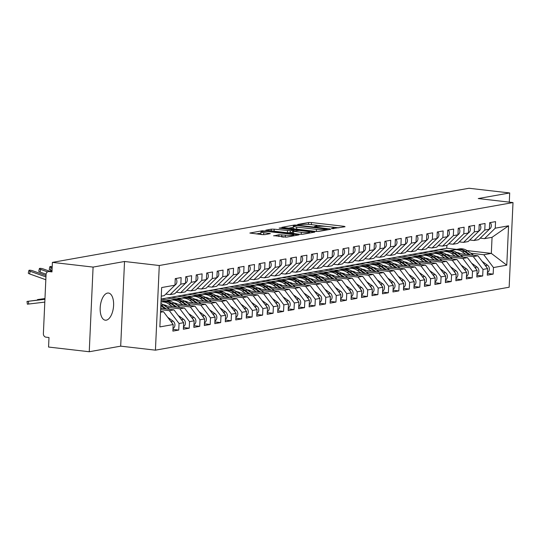 <?xml version="1.0" encoding="UTF-8"?>
<svg xmlns="http://www.w3.org/2000/svg" width="540" height="540" viewBox="0 0 540 540"><rect width="100%" height="100%" fill="white"/><g stroke="black" fill="none" stroke-linecap="round" stroke-linejoin="round"><path stroke-width="0.81" d="M332.154 228.656L345.08 226.732L344.284 226.334L311.452 222.541L308.603 222.514L297.675 224.458L301.637 224.505A6.71 0.844 2.6 0 1 310.77 224.593L313.504 224.91A6.71 0.844 2.6 0 1 316.913 225.801A6.71 0.844 2.6 0 1 316.049 226.166L314.442 226.503L315.191 226.699L318.6 226.463A6.71 0.844 2.6 0 1 327.726 226.55L330.466 226.868A6.71 0.844 2.6 0 1 333.875 227.759A6.71 0.844 2.6 0 1 333.011 228.13L331.405 228.46L332.154 228.656M106.279 320.166A13.669 6.595 96.6 0 0 113.535 306.403A13.669 6.595 96.6 0 0 108.459 293.045A13.669 6.595 96.6 0 0 107.507 293.078A13.669 6.595 96.6 0 0 100.244 306.841A13.669 6.595 96.6 0 0 105.32 320.2A13.669 6.595 96.6 0 0 106.279 320.166M273.74 235.649L286.591 237.134L299.005 234.86L262.258 230.762L249.851 233.037L262.042 234.603L264.89 234.63L270.358 233.591L263.776 232.673A5.609 0.702 2.6 0 1 260.928 231.93A5.609 0.702 2.6 0 1 269.278 231.694L290.891 234.191A5.609 0.702 2.6 0 1 293.74 234.934A5.609 0.702 2.6 0 1 285.383 235.17L278.93 234.725L273.726 235.906M509.281 202.136L509.699 192.956L469.004 188.257L52.4 262.386L51.968 271.91L48.998 271.566A3.206 2.774 -100.1 0 0 48.29 271.593A3.206 2.774 -100.1 0 0 46.062 274.421L43.376 333.68A3.206 2.774 -100.1 0 0 46.015 337.176L48.992 337.52L48.559 347.045L89.249 351.743L120.69 346.154L155.432 350.163L159.28 265.511L124.531 261.495L93.089 267.091L52.4 262.386M509.699 192.956L478.258 198.551L513 202.568L159.28 265.511M315.738 231.417L318.587 231.444L330.73 229.284L329.933 228.893L297.101 225.099L294.253 225.072L281.84 227.347L315.738 231.417M314.732 232.132L302.589 234.293L299.74 234.266L265.849 230.189L271.31 229.149L274.165 229.176L290.331 230.742L294.043 230.013L279.119 228.137L280.557 227.88L314.732 232.132M155.432 350.163L509.152 287.219L513 202.568M196.81 274.786A4.273 3.699 79.9 0 1 197.856 278.026A4.273 3.699 79.9 0 1 195.932 281.428L191.315 282.272L191.612 275.711L185.747 276.757L185.45 283.318L180.839 284.135L181.136 277.574L175.264 278.62L174.967 285.181L164.221 295.637L161.264 296.163M176.283 292.235L180.569 292.727L185.179 291.911L195.925 281.448L196.229 274.887L202.095 273.848L201.798 280.409L206.408 279.585L206.705 273.024L212.578 271.978L212.281 278.539L216.891 277.722L217.188 271.161L223.054 270.115L222.757 276.676L227.367 275.852L227.671 269.291L233.537 268.252L233.24 274.813L237.85 273.989L238.147 267.428L244.019 266.382L243.722 272.943L248.333 272.126L248.63 265.565L254.502 264.519L254.198 271.08L258.815 270.263L259.112 263.702L264.978 262.656L264.681 269.217L269.291 268.394L269.588 261.832L275.461 260.793L275.164 267.347L279.774 266.531L280.071 259.969L285.944 258.923L285.64 265.484L290.257 264.668L290.554 258.107L296.42 257.06L296.123 263.621L300.733 262.798L301.03 256.237L306.902 255.197L306.605 261.758L311.216 260.935L311.513 254.374L317.385 253.328L317.081 259.889L321.698 259.072L321.995 252.511L327.861 251.465L327.564 258.026L332.174 257.202L332.471 250.641L338.344 249.601L338.047 256.163L342.657 255.339L342.954 248.778L348.827 247.732L348.53 254.293L353.14 253.476L353.437 246.915L359.303 245.869L359.006 252.43L363.616 251.613L363.92 245.052L369.785 244.006L369.488 250.567L374.099 249.743L374.396 243.182L380.268 242.143L379.971 248.697L384.581 247.88L384.878 241.319L390.744 240.273L390.447 246.834L395.057 246.017L395.361 239.456L401.227 238.41L400.93 244.971L405.54 244.148L405.837 237.587L411.71 236.547L411.413 243.108L416.023 242.285L416.32 235.724L422.186 234.677L421.889 241.238L426.506 240.422L426.803 233.861L432.668 232.814L432.371 239.375L436.982 238.552L437.279 231.991L443.151 230.951L442.854 237.512L447.464 236.689L447.761 230.128L453.634 229.082L453.33 235.643L457.947 234.826L458.244 228.265L464.11 227.219L463.813 233.779L468.423 232.956L468.72 226.402L474.593 225.356L474.296 231.917L478.906 231.093L479.203 224.532L485.075 223.493L484.772 230.047L489.389 229.23L489.686 222.669L495.551 221.623L495.254 228.184L508.565 225.815L506.776 265.181L493.466 267.55L483.779 254.732L470.765 253.226M487.377 273.443L493.169 274.111L493.466 267.55M493.169 274.111L487.303 275.157L487.6 268.596L482.99 269.413L473.296 256.594L460.289 255.089M476.901 275.306L482.686 275.974L482.99 269.413M482.686 275.974L476.82 277.02L477.117 270.459L472.507 271.283L462.814 258.457L449.807 256.959M466.418 277.168L472.21 277.844L472.507 271.283M472.21 277.844L466.337 278.883L466.634 272.322L462.024 273.146L452.338 260.327L439.324 258.822M455.936 279.038L461.727 279.707L462.024 273.146M461.727 279.707L455.861 280.753L456.158 274.192L451.548 275.009L441.855 262.19L428.848 260.685M445.453 280.901L451.244 281.57L451.548 275.009M451.244 281.57L445.379 282.616L445.675 276.055L441.065 276.872L431.372 264.053L418.365 262.548M434.977 282.764L440.768 283.433L441.065 276.872M440.768 283.433L434.896 284.479L435.193 277.918L430.583 278.741L420.896 265.916L407.882 264.418M424.494 284.634L430.286 285.302L430.583 278.741M430.286 285.302L424.42 286.342L424.717 279.788L420.107 280.604L410.413 267.786L397.406 266.281M414.011 286.497L419.803 287.165L420.107 280.604M419.803 287.165L413.937 288.212L414.234 281.651L409.624 282.467L399.931 269.649L386.924 268.144M403.535 288.36L409.327 289.028L409.624 282.467M409.327 289.028L403.454 290.075L403.751 283.514L399.141 284.337L389.448 271.512L376.441 270.014M393.053 290.23L398.844 290.898L399.141 284.337M398.844 290.898L392.971 291.938L393.275 285.377L388.658 286.2L378.972 273.382L365.965 271.877M382.57 292.093L388.361 292.761L388.658 286.2M388.361 292.761L382.495 293.807L382.793 287.246L378.182 288.063L368.489 275.245L355.482 273.74M372.094 293.956L377.885 294.624L378.182 288.063M377.885 294.624L372.013 295.67L372.31 289.109L367.7 289.933L358.007 277.108L344.999 275.609M361.611 295.819L367.402 296.494L367.7 289.933M367.402 296.494L361.53 297.533L361.834 290.972L357.217 291.796L347.531 278.978L334.523 277.472M351.128 297.689L356.92 298.357L357.217 291.796M356.92 298.357L351.054 299.403L351.351 292.842L346.741 293.659L337.048 280.841L324.041 279.335M340.652 299.551L346.444 300.22L346.741 293.659M346.444 300.22L340.571 301.266L340.868 294.705L336.258 295.522L326.565 282.704L313.558 281.198M330.17 301.415L335.961 302.083L336.258 295.522M335.961 302.083L330.089 303.129L330.392 296.568L325.775 297.392L316.089 284.567L303.075 283.068M319.687 303.284L325.478 303.953L325.775 297.392M325.478 303.953L319.613 304.992L319.91 298.438L315.299 299.255L305.606 286.436L292.599 284.931M309.211 305.147L315.002 305.816L315.299 299.255M315.002 305.816L309.13 306.862L309.427 300.301L304.817 301.118L295.124 288.299L282.116 286.794M298.728 307.01L304.519 307.679L304.817 301.118M304.519 307.679L298.647 308.725L298.944 302.164L294.334 302.987L284.648 290.162L271.634 288.664M288.245 308.88L294.037 309.548L294.334 302.987M294.037 309.548L288.171 310.588L288.468 304.027L283.858 304.85L274.165 292.032L261.158 290.527M277.763 310.743L283.554 311.411L283.858 304.85M283.554 311.411L277.688 312.457L277.985 305.897L273.375 306.713L263.682 293.895L250.675 292.39M267.287 312.606L273.078 313.274L273.375 306.713M273.078 313.274L267.206 314.321L267.502 307.76L262.892 308.583L253.206 295.758L240.192 294.26M256.804 314.469L262.595 315.144L262.892 308.583M262.595 315.144L256.729 316.184L257.026 309.623L252.416 310.446L242.723 297.628L229.716 296.123M246.321 316.339L252.113 317.007L252.416 310.446M252.113 317.007L246.247 318.053L246.544 311.492L241.934 312.309L232.241 299.491L219.233 297.986M235.845 318.202L241.637 318.87L241.934 312.309M241.637 318.87L235.764 319.916L236.061 313.355L231.451 314.179L221.765 301.354L208.751 299.849M225.362 320.065L231.154 320.733L231.451 314.179M231.154 320.733L225.288 321.779L225.585 315.218L220.968 316.042L211.282 303.217L198.275 301.718M214.88 321.935L220.671 322.603L220.968 316.042M220.671 322.603L214.805 323.642L215.102 317.088L210.492 317.905L200.799 305.087L187.792 303.581M204.404 323.798L210.195 324.466L210.492 317.905M210.195 324.466L204.323 325.512L204.62 318.951L200.009 319.768L190.316 306.95L177.309 305.444M193.921 325.661L199.712 326.329L200.009 319.768M199.712 326.329L193.84 327.375L194.144 320.814L189.526 321.638L179.84 308.812L166.833 307.314M183.438 327.53L189.23 328.199L189.526 321.638M189.23 328.199L183.364 329.238L183.661 322.677L179.05 323.5L169.358 310.682L160.65 309.676M172.962 329.393L178.754 330.062L179.05 323.5M178.754 330.062L172.881 331.108L173.178 324.547L159.867 326.916L161.656 287.55L174.967 285.181M165.8 294.098L170.087 294.597L174.697 293.774L185.45 283.318M180.839 284.135L170.087 294.597M160.535 312.248L163.492 311.722L160.576 311.384M173.178 324.547L163.492 311.722M191.315 282.272L180.569 292.727M169.358 310.682L173.968 309.859L160.711 308.327M183.661 322.677L173.968 309.859M186.766 290.372L191.052 290.864L195.662 290.048L206.408 279.585M201.798 280.409L191.052 290.864M179.84 308.812L184.451 307.996L164.572 305.701M194.144 320.814L184.451 307.996M197.242 288.502L201.528 289.001L206.145 288.178L216.891 277.722M212.281 278.539L201.528 289.001M190.316 306.95L194.933 306.126L175.054 303.831M204.62 318.951L194.933 306.126M207.725 286.639L212.011 287.138L216.621 286.315L227.367 275.852A4.273 3.699 79.9 0 0 229.298 272.43A4.273 3.699 79.9 0 0 228.251 269.19M222.757 276.676L212.011 287.138M166.151 301.084L161.069 300.497M200.799 305.087L205.409 304.263L185.531 301.968M170.755 300.26L161.129 299.147M215.102 317.088L205.409 304.263M218.207 284.776L222.494 285.269L227.104 284.452L237.85 273.989M233.24 274.813L222.494 285.269M176.634 299.214L166.691 298.067L446.729 248.231L456.671 249.386M211.282 303.217L215.892 302.4L196.013 300.105M181.238 298.397L171.302 297.25M225.585 315.218L215.892 302.4M228.683 282.913L232.97 283.406L237.587 282.582L248.333 272.126M243.722 272.943L232.97 283.406M187.117 297.351L177.167 296.204M221.765 301.354L226.375 300.537L206.496 298.235M191.714 296.528L181.778 295.38M236.061 313.355L226.375 300.537M239.166 281.043L243.452 281.543L248.063 280.719L258.815 270.263M254.198 271.08L243.452 281.543M197.593 295.488L187.65 294.341M232.241 299.491L236.851 298.667L216.972 296.372M202.196 294.665L192.26 293.517M246.544 311.492L236.851 298.667M249.649 279.18L253.935 279.673L258.545 278.856L269.291 268.394A4.273 3.699 79.9 0 0 271.222 264.971A4.273 3.699 79.9 0 0 270.175 261.731M264.681 269.217L253.935 279.673M208.076 293.618L198.133 292.471M242.723 297.628L247.334 296.804L227.455 294.509M212.679 292.801L202.743 291.654M257.026 309.623L247.334 296.804M260.125 277.317L264.411 277.81L269.028 276.986L279.774 266.531M275.164 267.347L264.411 277.81M218.558 291.755L208.609 290.608M253.206 295.758L257.816 294.941L237.938 292.64M223.155 290.932L213.219 289.784M267.502 307.76L257.816 294.941M270.608 275.447L274.894 275.947L279.504 275.123L290.257 264.668M285.64 265.484L274.894 275.947M229.034 289.892L219.091 288.745M263.682 293.895L268.292 293.072L248.413 290.776M233.638 289.069L223.702 287.921M277.985 305.897L268.292 293.072M281.09 273.584L285.377 274.077L289.987 273.26L300.733 262.798M296.123 263.621L285.377 274.077M239.517 288.029L229.574 286.875M274.165 292.032L278.775 291.209L258.896 288.913M244.121 287.206L234.185 286.058M288.468 304.027L278.775 291.209M291.566 271.721L295.859 272.214L300.469 271.397L311.216 260.935A4.273 3.699 79.9 0 0 313.146 257.512A4.273 3.699 79.9 0 0 312.1 254.273M306.605 261.758L295.859 272.214M250 286.16L240.05 285.012M284.648 290.162L289.258 289.346L269.379 287.044M254.597 285.343L244.661 284.189M298.944 302.164L289.258 289.346M302.049 269.851L306.335 270.351L310.946 269.528L321.698 259.072M317.081 259.889L306.335 270.351M260.476 284.297L250.533 283.149M295.124 288.299L299.74 287.476L279.862 285.181M265.079 283.473L255.143 282.326M309.427 300.301L299.74 287.476M312.532 267.988L316.818 268.488L321.428 267.665L332.174 257.202M327.564 258.026L316.818 268.488M270.959 282.434L261.016 281.279M305.606 286.436L310.216 285.613L290.338 283.318M275.562 281.61L265.626 280.463M319.91 298.438L310.216 285.613M323.008 266.125L327.301 266.618L331.911 265.801L342.657 255.339M338.047 256.163L327.301 266.618M281.441 280.564L271.492 279.416M316.089 284.567L320.699 283.75L300.821 281.455M286.045 279.747L276.109 278.6M330.392 296.568L320.699 283.75M333.49 264.263L337.777 264.755L342.387 263.932L353.14 253.476A4.273 3.699 79.9 0 0 355.07 250.054A4.273 3.699 79.9 0 0 354.017 246.807M348.53 254.293L337.777 264.755M291.917 278.701L281.975 277.553M326.565 282.704L331.182 281.887L311.303 279.585M296.521 277.877L286.585 276.73M340.868 294.705L331.182 281.887M343.973 262.393L348.26 262.892L352.87 262.069L363.616 251.613M359.006 252.43L348.26 262.892M302.4 276.838L292.457 275.69M337.048 280.841L341.658 280.017L321.779 277.722M307.004 276.014L297.068 274.867M351.351 292.842L341.658 280.017M354.456 260.53L358.742 261.023L363.353 260.206L374.099 249.743M369.488 250.567L358.742 261.023M312.883 274.968L302.933 273.821M347.531 278.978L352.141 278.154L332.262 275.859M317.486 274.151L307.55 273.004M361.834 290.972L352.141 278.154M364.932 258.667L369.218 259.16L373.835 258.336L384.581 247.88M379.971 248.697L369.218 259.16M323.359 273.105L313.416 271.957M358.007 277.108L362.624 276.291L342.745 273.989M327.962 272.281L318.026 271.134M372.31 289.109L362.624 276.291M375.415 256.797L379.701 257.297L384.311 256.473L395.057 246.017M390.447 246.834L379.701 257.297M333.841 271.242L323.899 270.094M368.489 275.245L373.1 274.421L353.221 272.126M338.445 270.418L328.509 269.271M382.793 287.246L373.1 274.421M385.898 254.934L390.184 255.427L394.794 254.61L405.54 244.148M400.93 244.971L390.184 255.427M344.324 269.379L334.375 268.225M378.972 273.382L383.582 272.558L363.704 270.263M348.928 268.556L338.992 267.408M393.275 285.377L383.582 272.558M396.374 253.071L400.66 253.564L405.277 252.747L416.023 242.285M411.413 243.108L400.66 253.564M354.807 267.509L344.858 266.362M389.448 271.512L394.065 270.695L374.186 268.394M359.404 266.693L349.468 265.538M403.751 283.514L394.065 270.695M406.856 251.201L411.143 251.701L415.753 250.877L426.506 240.422M421.889 241.238L411.143 251.701M365.283 265.646L355.34 264.499M399.931 269.649L404.541 268.826L384.662 266.531M369.887 264.823L359.951 263.675M414.234 281.651L404.541 268.826M417.339 249.338L421.625 249.838L426.236 249.014L436.982 238.552A4.273 3.699 79.9 0 0 438.912 235.13A4.273 3.699 79.9 0 0 437.866 231.89M432.371 239.375L421.625 249.838M375.766 263.783L365.823 262.629M410.413 267.786L415.024 266.963L395.145 264.668M380.369 262.96L370.433 261.812M424.717 279.788L415.024 266.963M427.815 247.475L432.101 247.968L436.718 247.151L447.464 236.689M442.854 237.512L432.101 247.968M386.249 261.913L376.299 260.766M420.896 265.916L425.507 265.1L405.628 262.805M390.845 261.097L380.909 259.949M435.193 277.918L425.507 265.1M438.298 245.612L442.584 246.105L447.194 245.282L457.947 234.826M453.33 235.643L442.584 246.105M396.725 260.05L386.782 258.903M431.372 264.053L435.983 263.237L416.104 260.935M401.328 259.227L391.392 258.079M445.675 276.055L435.983 263.237M448.781 243.743L453.067 244.242L457.677 243.419L468.423 232.956A4.273 3.699 79.9 0 0 470.354 229.534A4.273 3.699 79.9 0 0 469.307 226.294M463.813 233.779L453.067 244.242M407.207 258.188L397.264 257.04M441.855 262.19L446.465 261.367L426.587 259.072M411.811 257.364L401.875 256.216M456.158 274.192L446.465 261.367M459.257 241.88L463.543 242.372L468.16 241.556L478.906 231.093M474.296 231.917L463.543 242.372M417.69 256.318L407.74 255.17M452.338 260.327L456.948 259.504L437.069 257.209M422.287 255.501L412.351 254.354M466.634 272.322L456.948 259.504M469.739 240.017L474.026 240.509L478.636 239.686L489.389 229.23M484.772 230.047L474.026 240.509M428.166 254.455L418.223 253.307M462.814 258.457L467.424 257.641L447.545 255.339M432.769 253.631L422.834 252.484M477.117 270.459L467.424 257.641M480.222 238.147L484.508 238.646L492.055 237.303L508.565 225.815M495.254 228.184L484.508 238.646M438.649 252.592L428.706 251.444M473.296 256.594L477.907 255.771L458.028 253.476M443.252 251.768L433.316 250.621M487.6 268.596L477.907 255.771M93.089 267.091L89.249 351.743M120.69 346.154L124.531 261.495M467.046 250.58L491.326 253.388L492.055 237.303M446.729 248.231L446.864 245.342M449.132 250.729L439.182 249.575M483.779 254.732L491.326 253.388L506.776 265.181M161.136 299.059L166.691 298.067M338.857 227.84L311.202 224.64M293.267 227.347L288.238 228.238M327.044 229.19L297.668 225.585L294.179 225.828A6.71 0.844 2.6 0 0 293.315 226.199A6.71 0.844 2.6 0 0 296.723 227.09L316.42 229.365A6.71 0.844 2.6 0 0 325.553 229.453L327.044 229.19L327.011 229.946M293.315 226.199L293.22 228.319A6.71 0.844 2.6 0 0 296.629 229.21L296.723 227.09M315.893 231.431L296.629 229.21M292.552 232.45L287.381 232.835L273.908 231.275M301.293 232.315A5.609 0.702 2.6 0 0 309.643 232.079A5.609 0.702 2.6 0 0 306.794 231.336L299.18 230.452L292.613 231.154L301.293 232.315L301.199 234.353M292.613 231.154L292.518 233.273L293.584 233.55L293.679 231.431M299.896 234.279L293.584 233.55M283.898 237.128L281.529 236.851M260.928 231.93L260.827 234.043A5.609 0.702 2.6 0 0 262.73 234.664M260.874 233.111L256.244 233.935M487.418 272.579A4.273 3.699 -100.1 0 0 489.348 269.183A4.273 3.699 -100.1 0 0 487.485 265.174L482.112 261.333M460.465 253.76A10.679 9.254 -100.1 0 0 456.617 252.484M456.55 249.406L457.002 249.318A13.453 11.664 79.9 0 1 457.09 249.304A13.453 11.664 79.9 0 1 465.298 251.282L470.367 254.9M449.692 250.661L453.964 249.858A13.453 11.664 -100.1 0 1 454.052 249.845A13.453 11.664 -100.1 0 1 462.26 251.822L465.838 254.381M454.14 249.831L456.165 249.466A13.453 11.664 79.9 0 1 456.253 249.453A13.453 11.664 79.9 0 1 464.461 251.431L469.118 254.759M473.641 255.278L467.505 250.891A13.453 11.664 -100.1 0 0 459.29 248.913A13.453 11.664 -100.1 0 0 459.202 248.927L457.178 249.291M485.339 265.606A4.273 3.699 79.9 0 1 486.803 267.543M490.266 222.568A4.273 3.699 79.9 0 1 491.319 225.808A4.273 3.699 79.9 0 1 489.389 229.203M476.935 274.448A4.273 3.699 -100.1 0 0 478.865 271.046A4.273 3.699 -100.1 0 0 477.009 267.043L471.629 263.196M449.982 255.623A10.679 9.254 -100.1 0 0 446.141 254.347M446.067 251.269L446.519 251.188A13.453 11.664 79.9 0 1 446.607 251.168A13.453 11.664 79.9 0 1 454.822 253.145L459.884 256.77M439.209 252.524L443.482 251.728A13.453 11.664 -100.1 0 1 443.57 251.708A13.453 11.664 -100.1 0 1 451.784 253.692L455.355 256.244M443.657 251.694L445.682 251.336A13.453 11.664 79.9 0 1 445.77 251.316A13.453 11.664 79.9 0 1 453.985 253.3L458.636 256.622M463.165 257.148L457.022 252.754A13.453 11.664 -100.1 0 0 448.808 250.776A13.453 11.664 -100.1 0 0 448.72 250.796L446.695 251.154M474.863 267.469A4.273 3.699 79.9 0 1 476.321 269.406M466.459 276.311A4.273 3.699 -100.1 0 0 468.382 272.909A4.273 3.699 -100.1 0 0 466.526 268.906L461.147 265.059M439.499 257.486A10.679 9.254 -100.1 0 0 435.659 256.21M435.584 253.132L436.043 253.051A13.453 11.664 79.9 0 1 436.131 253.037A13.453 11.664 79.9 0 1 444.339 255.015L449.401 258.633M428.726 254.387L432.999 253.591A13.453 11.664 -100.1 0 1 433.087 253.577A13.453 11.664 -100.1 0 1 441.302 255.555L444.872 258.107M433.175 253.557L435.2 253.199A13.453 11.664 79.9 0 1 435.294 253.186A13.453 11.664 79.9 0 1 443.502 255.163L448.153 258.485M452.682 259.011L446.54 254.624A13.453 11.664 -100.1 0 0 438.332 252.646A13.453 11.664 -100.1 0 0 438.244 252.659L436.219 253.017M464.38 269.339A4.273 3.699 79.9 0 1 465.838 271.269M455.976 278.174A4.273 3.699 -100.1 0 0 457.907 274.779A4.273 3.699 -100.1 0 0 456.044 270.769L450.671 266.929M429.023 259.355A10.679 9.254 -100.1 0 0 425.176 258.079M425.108 255.001L425.561 254.914A13.453 11.664 79.9 0 1 425.648 254.9A13.453 11.664 79.9 0 1 433.856 256.878L438.925 260.496M434.396 259.976L430.819 257.418A13.453 11.664 -100.1 0 0 422.611 255.44A13.453 11.664 -100.1 0 0 422.523 255.454L418.304 256.244M422.699 255.427L424.724 255.062A13.453 11.664 79.9 0 1 424.811 255.049A13.453 11.664 79.9 0 1 433.019 257.026L437.67 260.354M442.199 260.874L436.057 256.487A13.453 11.664 -100.1 0 0 427.849 254.509A13.453 11.664 -100.1 0 0 427.761 254.522L425.736 254.887M453.897 271.202A4.273 3.699 79.9 0 1 455.362 273.132M445.493 280.044A4.273 3.699 -100.1 0 0 447.424 276.642A4.273 3.699 -100.1 0 0 445.568 272.639L440.188 268.792M418.541 261.218A10.679 9.254 -100.1 0 0 414.7 259.943M414.626 256.865L415.078 256.784A13.453 11.664 79.9 0 1 415.166 256.763A13.453 11.664 79.9 0 1 423.38 258.741L428.443 262.359M407.768 258.12L412.04 257.324A13.453 11.664 -100.1 0 1 412.128 257.303A13.453 11.664 -100.1 0 1 420.336 259.281L423.913 261.839M412.216 257.29L414.241 256.932A13.453 11.664 79.9 0 1 414.329 256.912A13.453 11.664 79.9 0 1 422.543 258.89L427.194 262.217M431.723 262.744L425.581 258.35A13.453 11.664 -100.1 0 0 417.366 256.372A13.453 11.664 -100.1 0 0 417.278 256.385L415.253 256.75M443.421 273.065A4.273 3.699 79.9 0 1 444.879 275.002M479.79 224.431A4.273 3.699 79.9 0 1 480.836 227.671A4.273 3.699 79.9 0 1 478.906 231.066M458.825 228.157A4.273 3.699 79.9 0 1 459.871 231.404A4.273 3.699 79.9 0 1 457.947 234.799M448.342 230.026A4.273 3.699 79.9 0 1 449.395 233.267A4.273 3.699 79.9 0 1 447.464 236.662M435.017 281.907A4.273 3.699 -100.1 0 0 436.941 278.505A4.273 3.699 -100.1 0 0 435.085 274.502L429.705 270.655M408.058 263.081A10.679 9.254 -100.1 0 0 404.217 261.806M404.143 258.728L404.602 258.647A13.453 11.664 79.9 0 1 404.69 258.626A13.453 11.664 79.9 0 1 412.898 260.611L417.96 264.229M397.285 259.983L401.558 259.187A13.453 11.664 -100.1 0 1 401.645 259.173A13.453 11.664 -100.1 0 1 409.86 261.151L413.431 263.702M401.733 259.153L403.758 258.795A13.453 11.664 79.9 0 1 403.846 258.781A13.453 11.664 79.9 0 1 412.061 260.759L416.711 264.08M421.24 264.607L415.098 260.219A13.453 11.664 -100.1 0 0 406.89 258.235A13.453 11.664 -100.1 0 0 406.802 258.255L404.777 258.613M432.938 274.934A4.273 3.699 79.9 0 1 434.396 276.865M424.535 283.77A4.273 3.699 -100.1 0 0 426.465 280.375A4.273 3.699 -100.1 0 0 424.602 276.365L419.222 272.525M397.582 264.951A10.679 9.254 -100.1 0 0 393.734 263.668M393.667 260.597L394.119 260.51A13.453 11.664 79.9 0 1 394.207 260.496A13.453 11.664 79.9 0 1 402.415 262.474L407.477 266.092M386.802 261.853L391.082 261.05A13.453 11.664 -100.1 0 1 391.169 261.036A13.453 11.664 -100.1 0 1 399.377 263.014L402.955 265.572M391.257 261.023L393.282 260.658A13.453 11.664 79.9 0 1 393.37 260.644A13.453 11.664 79.9 0 1 401.578 262.622L406.229 265.95M410.758 266.47L404.615 262.082A13.453 11.664 -100.1 0 0 396.407 260.104A13.453 11.664 -100.1 0 0 396.32 260.118L394.295 260.476M422.456 276.797A4.273 3.699 79.9 0 1 423.92 278.728M414.052 285.633A4.273 3.699 -100.1 0 0 415.982 282.238A4.273 3.699 -100.1 0 0 414.126 278.228L408.746 274.388M387.099 266.814A10.679 9.254 -100.1 0 0 383.258 265.538M383.184 262.46L383.636 262.373A13.453 11.664 79.9 0 1 383.724 262.359A13.453 11.664 79.9 0 1 391.939 264.337L397.001 267.955M392.472 267.435L388.894 264.877A13.453 11.664 -100.1 0 0 380.687 262.899A13.453 11.664 -100.1 0 0 380.599 262.919L376.387 263.702M380.774 262.885L382.799 262.528A13.453 11.664 79.9 0 1 382.887 262.507A13.453 11.664 79.9 0 1 391.095 264.485L395.752 267.813M400.282 268.333L394.139 263.945A13.453 11.664 -100.1 0 0 385.925 261.968A13.453 11.664 -100.1 0 0 385.837 261.981L383.812 262.346M411.973 278.66A4.273 3.699 79.9 0 1 413.438 280.598M403.569 287.503A4.273 3.699 -100.1 0 0 405.5 284.101A4.273 3.699 -100.1 0 0 403.643 280.098L398.264 276.25M376.616 268.677A10.679 9.254 -100.1 0 0 372.776 267.401M372.701 264.323L373.16 264.242A13.453 11.664 79.9 0 1 373.248 264.222A13.453 11.664 79.9 0 1 381.456 266.207L386.519 269.825M365.843 265.579L370.116 264.782A13.453 11.664 -100.1 0 1 370.204 264.762A13.453 11.664 -100.1 0 1 378.419 266.747L381.989 269.298M370.292 264.749L372.317 264.391A13.453 11.664 79.9 0 1 372.404 264.371A13.453 11.664 79.9 0 1 380.619 266.355L385.27 269.676M389.799 270.203L383.656 265.808A13.453 11.664 -100.1 0 0 375.449 263.831A13.453 11.664 -100.1 0 0 375.361 263.851L373.336 264.209M401.497 280.53A4.273 3.699 79.9 0 1 402.955 282.461M393.093 289.366A4.273 3.699 -100.1 0 0 395.024 285.971A4.273 3.699 -100.1 0 0 393.161 281.961L387.781 278.12M366.14 270.54A10.679 9.254 -100.1 0 0 362.293 269.264M362.225 266.193L362.678 266.105A13.453 11.664 79.9 0 1 362.765 266.092A13.453 11.664 79.9 0 1 370.973 268.07L376.036 271.688M355.361 267.449L359.64 266.645A13.453 11.664 -100.1 0 1 359.728 266.632A13.453 11.664 -100.1 0 1 367.936 268.61L371.513 271.161M359.815 266.612L361.84 266.254A13.453 11.664 79.9 0 1 361.928 266.24A13.453 11.664 79.9 0 1 370.136 268.218L374.787 271.546M379.316 272.066L373.174 267.678A13.453 11.664 -100.1 0 0 364.966 265.7A13.453 11.664 -100.1 0 0 364.878 265.714L362.853 266.072M391.014 282.393A4.273 3.699 79.9 0 1 392.479 284.324M427.383 233.753A4.273 3.699 79.9 0 1 428.429 236.993A4.273 3.699 79.9 0 1 426.506 240.394M416.9 235.622A4.273 3.699 79.9 0 1 417.953 238.862A4.273 3.699 79.9 0 1 416.023 242.257M406.424 237.485A4.273 3.699 79.9 0 1 407.471 240.725A4.273 3.699 79.9 0 1 405.54 244.127M395.942 239.348A4.273 3.699 79.9 0 1 396.988 242.588A4.273 3.699 79.9 0 1 395.064 245.99M382.61 291.229A4.273 3.699 -100.1 0 0 384.541 287.834A4.273 3.699 -100.1 0 0 382.685 283.824L377.305 279.983M355.658 272.41A10.679 9.254 -100.1 0 0 351.817 271.134M351.743 268.056L352.195 267.968A13.453 11.664 79.9 0 1 352.283 267.955A13.453 11.664 79.9 0 1 360.497 269.933L365.56 273.55M361.031 273.031L357.453 270.473A13.453 11.664 -100.1 0 0 349.245 268.495A13.453 11.664 -100.1 0 0 349.157 268.508L344.939 269.298M349.333 268.481L351.358 268.117A13.453 11.664 79.9 0 1 351.445 268.103A13.453 11.664 79.9 0 1 359.654 270.081L364.311 273.409M368.834 273.928L362.698 269.541A13.453 11.664 -100.1 0 0 354.483 267.563A13.453 11.664 -100.1 0 0 354.395 267.577L352.37 267.941M380.531 284.256A4.273 3.699 79.9 0 1 381.996 286.193M372.127 293.099A4.273 3.699 -100.1 0 0 374.058 289.697A4.273 3.699 -100.1 0 0 372.202 285.694L366.822 281.846M345.175 274.273A10.679 9.254 -100.1 0 0 341.334 272.997M341.26 269.919L341.719 269.838A13.453 11.664 79.9 0 1 341.807 269.818A13.453 11.664 79.9 0 1 350.014 271.796L355.077 275.42M334.402 271.175L338.675 270.378A13.453 11.664 -100.1 0 1 338.762 270.358A13.453 11.664 -100.1 0 1 346.977 272.342L350.548 274.894M338.85 270.344L340.875 269.987A13.453 11.664 79.9 0 1 340.963 269.966A13.453 11.664 79.9 0 1 349.178 271.951L353.828 275.272M358.358 275.798L352.215 271.404A13.453 11.664 -100.1 0 0 344.007 269.426A13.453 11.664 -100.1 0 0 343.919 269.447L341.894 269.804M370.055 286.119A4.273 3.699 79.9 0 1 371.513 288.056M361.651 294.962A4.273 3.699 -100.1 0 0 363.575 291.56A4.273 3.699 -100.1 0 0 361.719 287.557L356.339 283.709M334.692 276.136A10.679 9.254 -100.1 0 0 330.851 274.86M330.784 271.782L331.236 271.701A13.453 11.664 79.9 0 1 331.324 271.688A13.453 11.664 79.9 0 1 339.532 273.665L344.594 277.283M323.919 273.038L328.199 272.241A13.453 11.664 -100.1 0 1 328.286 272.228A13.453 11.664 -100.1 0 1 336.494 274.205L340.072 276.757M328.374 272.207L330.399 271.85A13.453 11.664 79.9 0 1 330.487 271.836A13.453 11.664 79.9 0 1 338.695 273.814L343.346 277.135M347.875 277.661L341.732 273.274A13.453 11.664 -100.1 0 0 333.524 271.296A13.453 11.664 -100.1 0 0 333.437 271.31L331.412 271.667M359.573 287.989A4.273 3.699 79.9 0 1 361.037 289.919M351.169 296.825A4.273 3.699 -100.1 0 0 353.099 293.429A4.273 3.699 -100.1 0 0 351.243 289.42L345.863 285.579M324.216 278.006A10.679 9.254 -100.1 0 0 320.375 276.73M320.301 273.652L320.753 273.564A13.453 11.664 79.9 0 1 320.841 273.55A13.453 11.664 79.9 0 1 329.056 275.528L334.118 279.146M313.443 274.907L317.716 274.104A13.453 11.664 -100.1 0 1 317.804 274.091A13.453 11.664 -100.1 0 1 326.012 276.068L329.589 278.627M317.891 274.077L319.916 273.713A13.453 11.664 79.9 0 1 320.004 273.699A13.453 11.664 79.9 0 1 328.212 275.677L332.87 279.005M337.392 279.524L331.256 275.137A13.453 11.664 -100.1 0 0 323.041 273.159A13.453 11.664 -100.1 0 0 322.954 273.173L320.929 273.537M349.09 289.852A4.273 3.699 79.9 0 1 350.555 291.782M340.686 298.694A4.273 3.699 -100.1 0 0 342.617 295.292A4.273 3.699 -100.1 0 0 340.76 291.29L335.381 287.442M313.733 279.869A10.679 9.254 -100.1 0 0 309.893 278.593M309.818 275.515L310.271 275.434A13.453 11.664 79.9 0 1 310.365 275.413A13.453 11.664 79.9 0 1 318.573 277.391L323.635 281.009M302.96 276.77L307.233 275.974A13.453 11.664 -100.1 0 1 307.321 275.954A13.453 11.664 -100.1 0 1 315.536 277.931L319.106 280.49M307.409 275.94L309.434 275.582A13.453 11.664 79.9 0 1 309.521 275.562A13.453 11.664 79.9 0 1 317.736 277.54L322.387 280.868M326.916 281.394L320.774 277A13.453 11.664 -100.1 0 0 312.566 275.022A13.453 11.664 -100.1 0 0 312.478 275.036L310.453 275.4M338.614 291.715A4.273 3.699 79.9 0 1 340.072 293.652M385.459 241.218A4.273 3.699 79.9 0 1 386.512 244.458A4.273 3.699 79.9 0 1 384.581 247.853M374.983 243.081A4.273 3.699 79.9 0 1 376.029 246.321A4.273 3.699 79.9 0 1 374.099 249.716M364.5 244.944A4.273 3.699 79.9 0 1 365.546 248.184A4.273 3.699 79.9 0 1 363.623 251.586M343.541 248.677A4.273 3.699 79.9 0 1 344.588 251.917A4.273 3.699 79.9 0 1 342.657 255.312M330.21 300.557A4.273 3.699 -100.1 0 0 332.134 297.155A4.273 3.699 -100.1 0 0 330.278 293.153L324.898 289.305M303.25 281.732A10.679 9.254 -100.1 0 0 299.41 280.456M299.342 277.378L299.795 277.297A13.453 11.664 79.9 0 1 299.882 277.276A13.453 11.664 79.9 0 1 308.09 279.261L313.153 282.879M292.478 278.633L296.757 277.837A13.453 11.664 -100.1 0 1 296.845 277.823A13.453 11.664 -100.1 0 1 305.053 279.801L308.624 282.353M296.933 277.803L298.957 277.445A13.453 11.664 79.9 0 1 299.045 277.432A13.453 11.664 79.9 0 1 307.253 279.41L311.904 282.731M316.433 283.257L310.291 278.87A13.453 11.664 -100.1 0 0 302.083 276.885A13.453 11.664 -100.1 0 0 301.995 276.905L299.97 277.263M328.131 293.584A4.273 3.699 79.9 0 1 329.589 295.515M333.059 250.54A4.273 3.699 79.9 0 1 334.105 253.78A4.273 3.699 79.9 0 1 332.181 257.182M319.727 302.42A4.273 3.699 -100.1 0 0 321.658 299.025A4.273 3.699 -100.1 0 0 319.801 295.016L314.422 291.175M292.775 283.601A10.679 9.254 -100.1 0 0 288.927 282.319M288.86 279.248L289.312 279.16A13.453 11.664 79.9 0 1 289.4 279.146A13.453 11.664 79.9 0 1 297.614 281.124L302.677 284.742M282.002 280.503L286.274 279.7A13.453 11.664 -100.1 0 1 286.362 279.686A13.453 11.664 -100.1 0 1 294.57 281.664L298.148 284.222M286.45 279.673L288.475 279.308A13.453 11.664 79.9 0 1 288.562 279.295A13.453 11.664 79.9 0 1 296.771 281.273L301.428 284.6M305.951 285.12L299.815 280.733A13.453 11.664 -100.1 0 0 291.6 278.755A13.453 11.664 -100.1 0 0 291.512 278.768L289.487 279.126M317.648 295.447A4.273 3.699 79.9 0 1 319.113 297.378M322.576 252.403A4.273 3.699 79.9 0 1 323.629 255.643A4.273 3.699 79.9 0 1 321.698 259.045M309.245 304.283A4.273 3.699 -100.1 0 0 311.175 300.888A4.273 3.699 -100.1 0 0 309.319 296.885L303.939 293.038M282.292 285.464A10.679 9.254 -100.1 0 0 278.451 284.189M278.377 281.111L278.829 281.023A13.453 11.664 79.9 0 1 278.917 281.009A13.453 11.664 79.9 0 1 287.132 282.987L292.194 286.605M271.519 282.366L275.791 281.57A13.453 11.664 -100.1 0 1 275.879 281.549A13.453 11.664 -100.1 0 1 284.094 283.527L287.665 286.085M275.967 281.536L277.992 281.178A13.453 11.664 79.9 0 1 278.08 281.158A13.453 11.664 79.9 0 1 286.295 283.135L290.945 286.463M295.475 286.983L289.332 282.596A13.453 11.664 -100.1 0 0 281.124 280.618A13.453 11.664 -100.1 0 0 281.029 280.631L279.005 280.996M307.172 297.31A4.273 3.699 79.9 0 1 308.63 299.248M298.769 306.153A4.273 3.699 -100.1 0 0 300.692 302.751A4.273 3.699 -100.1 0 0 298.836 298.748L293.456 294.901M271.809 287.327A10.679 9.254 -100.1 0 0 267.968 286.051M267.901 282.974L268.353 282.893A13.453 11.664 79.9 0 1 268.441 282.872A13.453 11.664 79.9 0 1 276.649 284.857L281.711 288.475M277.182 287.948L273.611 285.397A13.453 11.664 -100.1 0 0 265.397 283.412A13.453 11.664 -100.1 0 0 265.309 283.433L261.097 284.222M265.491 283.399L267.516 283.041A13.453 11.664 79.9 0 1 267.604 283.021A13.453 11.664 79.9 0 1 275.812 285.005L280.463 288.326M284.992 288.853L278.849 284.459A13.453 11.664 -100.1 0 0 270.641 282.481A13.453 11.664 -100.1 0 0 270.553 282.501L268.529 282.859M296.69 299.18A4.273 3.699 79.9 0 1 298.148 301.111M301.617 256.135A4.273 3.699 79.9 0 1 302.663 259.375A4.273 3.699 79.9 0 1 300.733 262.778M288.286 308.016A4.273 3.699 -100.1 0 0 290.216 304.621A4.273 3.699 -100.1 0 0 288.353 300.611L282.98 296.771M261.333 289.19A10.679 9.254 -100.1 0 0 257.486 287.915M257.418 284.843L257.87 284.756A13.453 11.664 79.9 0 1 257.958 284.742A13.453 11.664 79.9 0 1 266.166 286.72L271.235 290.338M250.56 286.099L254.833 285.296A13.453 11.664 -100.1 0 1 254.921 285.282A13.453 11.664 -100.1 0 1 263.129 287.26L266.706 289.811M255.008 285.269L257.033 284.904A13.453 11.664 79.9 0 1 257.121 284.891A13.453 11.664 79.9 0 1 265.329 286.868L269.98 290.196M274.509 290.716L268.373 286.328A13.453 11.664 -100.1 0 0 260.159 284.351A13.453 11.664 -100.1 0 0 260.071 284.364L258.046 284.722M286.207 301.043A4.273 3.699 79.9 0 1 287.672 302.974M291.134 257.999A4.273 3.699 79.9 0 1 292.181 261.238A4.273 3.699 79.9 0 1 290.257 264.641M277.803 309.879A4.273 3.699 -100.1 0 0 279.734 306.484A4.273 3.699 -100.1 0 0 277.877 302.474L272.498 298.634M250.85 291.06A10.679 9.254 -100.1 0 0 247.01 289.784M246.935 286.706L247.388 286.619A13.453 11.664 79.9 0 1 247.475 286.605A13.453 11.664 79.9 0 1 255.69 288.583L260.752 292.201M240.077 287.962L244.35 287.159A13.453 11.664 -100.1 0 1 244.438 287.145A13.453 11.664 -100.1 0 1 252.653 289.123L256.223 291.681M244.526 287.132L246.55 286.767A13.453 11.664 79.9 0 1 246.638 286.754A13.453 11.664 79.9 0 1 254.853 288.731L259.504 292.059M264.033 292.579L257.891 288.191A13.453 11.664 -100.1 0 0 249.676 286.214A13.453 11.664 -100.1 0 0 249.588 286.227L247.563 286.591M275.731 302.906A4.273 3.699 79.9 0 1 277.189 304.844M280.658 259.868A4.273 3.699 79.9 0 1 281.704 263.108A4.273 3.699 79.9 0 1 279.774 266.504M267.327 311.749A4.273 3.699 -100.1 0 0 269.251 308.347A4.273 3.699 -100.1 0 0 267.394 304.344L262.015 300.497M240.368 292.923A10.679 9.254 -100.1 0 0 236.527 291.647M236.453 288.569L236.912 288.488A13.453 11.664 79.9 0 1 236.999 288.468A13.453 11.664 79.9 0 1 245.207 290.446L250.27 294.071M229.595 289.825L233.867 289.028A13.453 11.664 -100.1 0 1 233.955 289.008A13.453 11.664 -100.1 0 1 242.17 290.993L245.741 293.544M234.043 288.995L236.068 288.637A13.453 11.664 79.9 0 1 236.156 288.617A13.453 11.664 79.9 0 1 244.37 290.601L249.021 293.922M253.55 294.449L247.408 290.054A13.453 11.664 -100.1 0 0 239.2 288.077A13.453 11.664 -100.1 0 0 239.112 288.097L237.087 288.454M265.248 304.769A4.273 3.699 79.9 0 1 266.706 306.707M256.844 313.612A4.273 3.699 -100.1 0 0 258.775 310.21A4.273 3.699 -100.1 0 0 256.912 306.207L251.539 302.36M229.892 294.786A10.679 9.254 -100.1 0 0 226.044 293.51M225.976 290.432L226.429 290.351A13.453 11.664 79.9 0 1 226.517 290.338A13.453 11.664 79.9 0 1 234.725 292.316L239.787 295.934M235.265 295.407L231.687 292.856A13.453 11.664 -100.1 0 0 223.479 290.878A13.453 11.664 -100.1 0 0 223.391 290.891L219.173 291.681M223.567 290.858L225.592 290.5A13.453 11.664 79.9 0 1 225.679 290.486A13.453 11.664 79.9 0 1 233.888 292.464L238.538 295.785M243.068 296.312L236.925 291.924A13.453 11.664 -100.1 0 0 228.717 289.946A13.453 11.664 -100.1 0 0 228.629 289.96L226.604 290.318M254.765 306.639A4.273 3.699 79.9 0 1 256.23 308.57M259.693 263.594A4.273 3.699 79.9 0 1 260.739 266.834A4.273 3.699 79.9 0 1 258.815 270.236M246.362 315.475A4.273 3.699 -100.1 0 0 248.292 312.079A4.273 3.699 -100.1 0 0 246.436 308.07L241.056 304.229M219.409 296.656A10.679 9.254 -100.1 0 0 215.568 295.38M215.494 292.302L215.946 292.214A13.453 11.664 79.9 0 1 216.034 292.201A13.453 11.664 79.9 0 1 224.249 294.179L229.311 297.797M208.636 293.558L212.909 292.754A13.453 11.664 -100.1 0 1 212.996 292.741A13.453 11.664 -100.1 0 1 221.204 294.719L224.782 297.277M213.084 292.727L215.109 292.363A13.453 11.664 79.9 0 1 215.197 292.349A13.453 11.664 79.9 0 1 223.412 294.327L228.062 297.655M232.591 298.175L226.449 293.787A13.453 11.664 -100.1 0 0 218.234 291.809A13.453 11.664 -100.1 0 0 218.147 291.823L216.122 292.187M244.289 308.502A4.273 3.699 79.9 0 1 245.747 310.433M249.21 265.457A4.273 3.699 79.9 0 1 250.263 268.704A4.273 3.699 79.9 0 1 248.333 272.099M235.886 317.345A4.273 3.699 -100.1 0 0 237.809 313.943A4.273 3.699 -100.1 0 0 235.953 309.94L230.573 306.092M208.926 298.519A10.679 9.254 -100.1 0 0 205.085 297.243M205.011 294.165L205.47 294.084A13.453 11.664 79.9 0 1 205.558 294.064A13.453 11.664 79.9 0 1 213.766 296.041L218.828 299.66M198.153 295.421L202.426 294.624A13.453 11.664 -100.1 0 1 202.513 294.604A13.453 11.664 -100.1 0 1 210.728 296.582L214.299 299.14M202.601 294.59L204.626 294.233A13.453 11.664 79.9 0 1 204.714 294.212A13.453 11.664 79.9 0 1 212.929 296.19L217.579 299.518M222.109 300.044L215.966 295.65A13.453 11.664 -100.1 0 0 207.758 293.672A13.453 11.664 -100.1 0 0 207.671 293.686L205.646 294.05M233.806 310.365A4.273 3.699 79.9 0 1 235.265 312.302M238.734 267.327A4.273 3.699 79.9 0 1 239.78 270.567A4.273 3.699 79.9 0 1 237.85 273.962M225.403 319.207A4.273 3.699 -100.1 0 0 227.333 315.806A4.273 3.699 -100.1 0 0 225.47 311.803L220.091 307.955M198.45 300.382A10.679 9.254 -100.1 0 0 194.603 299.106M194.535 296.028L194.987 295.947A13.453 11.664 79.9 0 1 195.075 295.927A13.453 11.664 79.9 0 1 203.283 297.911L208.346 301.529M187.67 297.284L191.95 296.487A13.453 11.664 -100.1 0 1 192.038 296.474A13.453 11.664 -100.1 0 1 200.246 298.451L203.823 301.003M192.125 296.453L194.15 296.096A13.453 11.664 79.9 0 1 194.238 296.082A13.453 11.664 79.9 0 1 202.446 298.06L207.097 301.381M211.626 301.907L205.484 297.52A13.453 11.664 -100.1 0 0 197.275 295.535A13.453 11.664 -100.1 0 0 197.188 295.556L195.163 295.913M223.324 312.235A4.273 3.699 79.9 0 1 224.788 314.165M214.92 321.071A4.273 3.699 -100.1 0 0 216.851 317.675A4.273 3.699 -100.1 0 0 214.994 313.666L209.615 309.825M187.967 302.252A10.679 9.254 -100.1 0 0 184.126 300.969M184.052 297.898L184.505 297.81A13.453 11.664 79.9 0 1 184.592 297.797A13.453 11.664 79.9 0 1 192.807 299.774L197.87 303.392M193.34 302.873L189.763 300.314A13.453 11.664 -100.1 0 0 181.555 298.337A13.453 11.664 -100.1 0 0 181.467 298.35L177.255 299.14M181.643 298.323L183.668 297.959A13.453 11.664 79.9 0 1 183.755 297.945A13.453 11.664 79.9 0 1 191.963 299.923L196.621 303.25M201.15 303.77L195.007 299.383A13.453 11.664 -100.1 0 0 186.793 297.405A13.453 11.664 -100.1 0 0 186.705 297.418L184.68 297.776M212.841 314.098A4.273 3.699 79.9 0 1 214.306 316.028M217.769 271.053A4.273 3.699 79.9 0 1 218.822 274.293A4.273 3.699 79.9 0 1 216.891 277.695M204.437 322.934A4.273 3.699 -100.1 0 0 206.368 319.538A4.273 3.699 -100.1 0 0 204.512 315.536L199.132 311.688M177.484 304.115A10.679 9.254 -100.1 0 0 173.644 302.839M173.57 299.761L174.029 299.673A13.453 11.664 79.9 0 1 174.116 299.66A13.453 11.664 79.9 0 1 182.324 301.637L187.387 305.255M166.712 301.016L170.984 300.22A13.453 11.664 -100.1 0 1 171.072 300.2A13.453 11.664 -100.1 0 1 179.287 302.177L182.857 304.736M171.16 300.186L173.185 299.828A13.453 11.664 79.9 0 1 173.273 299.808A13.453 11.664 79.9 0 1 181.487 301.786L186.138 305.113M190.667 305.633L184.525 301.246A13.453 11.664 -100.1 0 0 176.317 299.268A13.453 11.664 -100.1 0 0 176.229 299.281L174.204 299.646M202.365 315.961A4.273 3.699 79.9 0 1 203.823 317.898M207.293 272.923A4.273 3.699 79.9 0 1 208.339 276.163A4.273 3.699 79.9 0 1 206.408 279.558M193.961 324.803A4.273 3.699 -100.1 0 0 195.892 321.401A4.273 3.699 -100.1 0 0 194.029 317.399L188.649 313.551M167.002 305.978A10.679 9.254 -100.1 0 0 163.161 304.702M163.094 301.624L163.546 301.543A13.453 11.664 79.9 0 1 163.633 301.523A13.453 11.664 79.9 0 1 171.842 303.507L176.904 307.125M172.382 306.599L168.804 304.047A13.453 11.664 -100.1 0 0 161.001 302.002L162.709 301.691A13.453 11.664 79.9 0 1 162.797 301.671A13.453 11.664 79.9 0 1 171.005 303.656L175.655 306.976M180.185 307.503L174.042 303.109A13.453 11.664 -100.1 0 0 165.834 301.131A13.453 11.664 -100.1 0 0 165.746 301.151L163.721 301.509M191.882 317.831A4.273 3.699 79.9 0 1 193.347 319.761M52.205 266.666A2.666 0.594 13.2 0 0 49.869 266.713A2.666 0.594 13.2 0 0 51.158 267.557L50.537 270.196A2.666 0.594 -166.8 0 1 49.248 269.352L49.869 266.713M52.151 267.914L51.158 267.557M50.537 270.196L52.022 270.722M183.478 326.666A4.273 3.699 -100.1 0 0 185.409 323.271A4.273 3.699 -100.1 0 0 183.553 319.262L178.173 315.421M44.969 298.553L37.483 299.579L44.962 298.701M160.832 305.735L165.179 308.846M161.899 308.462L160.744 307.638M160.866 305.033A13.453 11.664 79.9 0 1 161.366 305.37L166.428 308.988M169.702 309.366L163.566 304.978A13.453 11.664 -100.1 0 0 160.927 303.554M181.4 319.694A4.273 3.699 79.9 0 1 182.864 321.624M186.327 276.649A4.273 3.699 79.9 0 1 187.38 279.889A4.273 3.699 79.9 0 1 185.45 283.291M49.869 271.31L43.295 268.954A2.666 0.594 13.2 0 0 39.386 268.582A2.666 0.594 13.2 0 0 40.675 269.42L40.061 272.059A2.666 0.594 -166.8 0 1 38.772 271.215L39.386 268.582M47.513 271.87L40.675 269.42M40.061 272.059L46.082 274.212M172.996 328.529A4.273 3.699 -100.1 0 0 174.926 325.134A4.273 3.699 -100.1 0 0 173.07 321.125L167.69 317.284M44.806 302.11L27.371 304.189L27 301.442L44.935 299.295M44.942 299.147L27 301.442M170.924 321.557A4.273 3.699 79.9 0 1 172.382 323.494M175.851 278.519A4.273 3.699 79.9 0 1 176.897 281.759A4.273 3.699 79.9 0 1 174.967 285.154M46.015 275.542L32.819 270.824A2.666 0.594 13.2 0 0 28.91 270.446A2.666 0.594 13.2 0 0 30.193 271.289L29.579 273.922A2.666 0.594 -166.8 0 1 28.289 273.085L28.91 270.446M45.954 276.925L30.193 271.289M29.579 273.922L45.826 279.734M52.009 271.033L48.998 271.566M332.984 228.717L333.011 228.13M316.022 226.753L316.049 226.166M308.516 224.39L308.603 222.514M311.357 224.66L311.452 222.541M344.257 226.874L344.284 226.334M294.219 225.821L294.253 225.072M297.081 225.538L297.101 225.099M329.906 229.426L329.933 228.893M316.325 231.471L316.42 229.365M325.519 230.209L325.553 229.453M271.228 230.972L271.31 229.149M274.07 231.296L274.165 229.176M287.381 232.835L287.476 230.715M290.237 232.862L290.331 230.742M293.74 230.884L293.774 230.135M280.543 228.299L280.557 227.88M313.909 232.274L313.936 231.734M278.849 236.547L278.93 234.725M281.691 236.871L281.786 234.751M285.296 237.202L285.383 235.17M263.682 234.698L263.776 232.673M269.264 233.854L269.291 233.314M262.224 231.538L262.258 230.762M265.079 231.437L265.113 230.789M297.911 235.123L297.938 234.583M464.461 251.431L462.26 251.822M467.505 250.891L465.298 251.282M487.485 265.174L485.312 265.565M453.985 253.3L451.784 253.692M457.022 252.754L454.822 253.145M477.009 267.043L474.829 267.428M443.502 255.163L441.302 255.555M446.54 254.624L444.339 255.015M466.526 268.906L464.346 269.291M433.019 257.026L430.819 257.418M436.057 256.487L433.856 256.878M456.044 270.769L453.863 271.161M422.543 258.89L420.336 259.281M425.581 258.35L423.38 258.741M445.568 272.639L443.387 273.024M412.061 260.759L409.86 261.151M415.098 260.219L412.898 260.611M435.085 274.502L432.905 274.887M401.578 262.622L399.377 263.014M404.615 262.082L402.415 262.474M424.602 276.365L422.422 276.757M391.095 264.485L388.894 264.877M394.139 263.945L391.939 264.337M414.126 278.228L411.946 278.62M380.619 266.355L378.419 266.747M383.656 265.808L381.456 266.207M403.643 280.098L401.463 280.483M370.136 268.218L367.936 268.61M373.174 267.678L370.973 268.07M393.161 281.961L390.98 282.353M359.654 270.081L357.453 270.473M362.698 269.541L360.497 269.933M382.685 283.824L380.504 284.216M349.178 271.951L346.977 272.342M352.215 271.404L350.014 271.796M372.202 285.694L370.022 286.079M338.695 273.814L336.494 274.205M341.732 273.274L339.532 273.665M361.719 287.557L359.539 287.942M328.212 275.677L326.012 276.068M331.256 275.137L329.056 275.528M351.243 289.42L349.063 289.811M317.736 277.54L315.536 277.931M320.774 277L318.573 277.391M340.76 291.29L338.58 291.674M307.253 279.41L305.053 279.801M310.291 278.87L308.09 279.261M330.278 293.153L328.097 293.537M296.771 281.273L294.57 281.664M299.815 280.733L297.614 281.124M319.801 295.016L317.621 295.407M286.295 283.135L284.094 283.527M289.332 282.596L287.132 282.987M309.319 296.885L307.139 297.27M275.812 285.005L273.611 285.397M278.849 284.459L276.649 284.857M298.836 298.748L296.656 299.133M265.329 286.868L263.129 287.26M268.373 286.328L266.166 286.72M288.353 300.611L286.18 301.003M254.853 288.731L252.653 289.123M257.891 288.191L255.69 288.583M277.877 302.474L275.697 302.866M244.37 290.601L242.17 290.993M247.408 290.054L245.207 290.446M267.394 304.344L265.214 304.729M233.888 292.464L231.687 292.856M236.925 291.924L234.725 292.316M256.912 306.207L254.732 306.592M223.412 294.327L221.204 294.719M226.449 293.787L224.249 294.179M246.436 308.07L244.256 308.462M212.929 296.19L210.728 296.582M215.966 295.65L213.766 296.041M235.953 309.94L233.773 310.325M202.446 298.06L200.246 298.451M205.484 297.52L203.283 297.911M225.47 311.803L223.29 312.188M191.963 299.923L189.763 300.314M195.007 299.383L192.807 299.774M214.994 313.666L212.814 314.057M181.487 301.786L179.287 302.177M184.525 301.246L182.324 301.637M204.512 315.536L202.331 315.92M171.005 303.656L168.804 304.047M174.042 303.109L171.842 303.507M194.029 317.399L191.849 317.783M38.812 299.45L38.873 299.889M163.566 304.978L161.366 305.37M183.553 319.262L181.373 319.653M28.337 301.313L28.708 304.067M173.07 321.125L170.89 321.516M52.016 270.925L48.29 271.593M333.828 228.71L333.875 227.759M316.872 226.753L316.913 225.801M327.193 229.912L327.233 229.109M294.01 230.837L294.043 230.013M309.602 233.044L309.643 232.079M293.699 235.872L293.74 234.934M456.253 249.453L454.052 249.845M459.29 248.913L457.09 249.304M445.77 251.316L443.57 251.708M448.808 250.776L446.607 251.168M435.294 253.186L433.087 253.577M438.332 252.646L436.131 253.037M424.811 255.049L422.611 255.44M427.849 254.509L425.648 254.9M414.329 256.912L412.128 257.303M417.366 256.372L415.166 256.763M403.846 258.781L401.645 259.173M406.89 258.235L404.69 258.626M393.37 260.644L391.169 261.036M396.407 260.104L394.207 260.496M382.887 262.507L380.687 262.899M385.925 261.968L383.724 262.359M372.404 264.371L370.204 264.762M375.449 263.831L373.248 264.222M361.928 266.24L359.728 266.632M364.966 265.7L362.765 266.092M351.445 268.103L349.245 268.495M354.483 267.563L352.283 267.955M340.963 269.966L338.762 270.358M344.007 269.426L341.807 269.818M330.487 271.836L328.286 272.228M333.524 271.296L331.324 271.688M320.004 273.699L317.804 274.091M323.041 273.159L320.841 273.55M309.521 275.562L307.321 275.954M312.566 275.022L310.365 275.413M299.045 277.432L296.845 277.823M302.083 276.885L299.882 277.276M288.562 279.295L286.362 279.686M291.6 278.755L289.4 279.146M278.08 281.158L275.879 281.549M281.124 280.618L278.917 281.009M267.604 283.021L265.397 283.412M270.641 282.481L268.441 282.872M257.121 284.891L254.921 285.282M260.159 284.351L257.958 284.742M246.638 286.754L244.438 287.145M249.676 286.214L247.475 286.605M236.156 288.617L233.955 289.008M239.2 288.077L236.999 288.468M225.679 290.486L223.479 290.878M228.717 289.946L226.517 290.338M215.197 292.349L212.996 292.741M218.234 291.809L216.034 292.201M204.714 294.212L202.513 294.604M207.758 293.672L205.558 294.064M194.238 296.082L192.038 296.474M197.275 295.535L195.075 295.927M183.755 297.945L181.555 298.337M186.793 297.405L184.592 297.797M173.273 299.808L171.072 300.2M176.317 299.268L174.116 299.66M162.797 301.671L161.001 301.995M165.834 301.131L163.633 301.523M37.544 300.051L37.483 299.579"/></g></svg>
